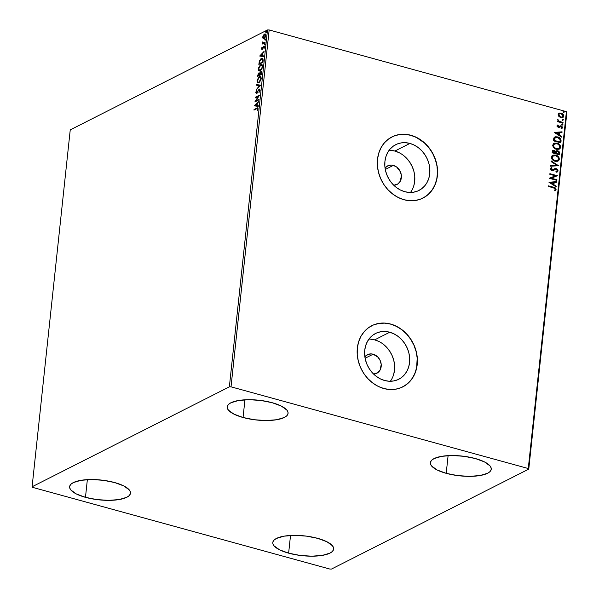 <?xml version="1.0" encoding="UTF-8"?>
<svg xmlns="http://www.w3.org/2000/svg" width="599" height="599" viewBox="0 0 599 599"><rect width="100%" height="100%" fill="white"/><g stroke="black" fill="none" stroke-linecap="round" stroke-linejoin="round"><path stroke-width="0.9" d="M393.326 165.399A10.408 8.798 -116.9 0 1 401.218 174.406A10.408 8.798 -116.9 0 1 396.98 184.47A10.408 8.798 -116.9 0 1 393.798 185.278L397.968 183.871L400.274 181.235L401.397 175.724L400.417 171.823L396.725 167.099L393.326 165.399L385.284 169.472L393.326 165.399L391.529 165.099L388.1 165.661L385.037 167.99A10.408 8.798 -116.9 0 1 387.575 165.901A10.408 8.798 -116.9 0 1 393.326 165.399M373.147 354.204A10.408 8.798 -116.9 0 1 381.046 363.211A10.408 8.798 -116.9 0 1 376.801 373.274A10.408 8.798 -116.9 0 1 373.619 374.083L377.789 372.675L380.095 370.04L381.219 364.529L380.238 360.628L378.021 357.236L373.147 354.204L365.105 358.277L373.147 354.204L371.35 353.904L367.921 354.466L364.858 356.794A10.408 8.798 -116.9 0 1 367.397 354.705A10.408 8.798 -116.9 0 1 373.147 354.204M390.316 381.264A25.66 21.691 63.1 0 0 374.682 339.858L389.739 332.228A25.66 21.691 -116.9 0 1 409.207 354.436A25.66 21.691 -116.9 0 1 398.754 379.249A25.66 21.691 -116.9 0 1 384.58 380.492L380.26 378.823L376.202 376.299L372.563 373.005L369.486 369.066L367.09 364.641L365.465 359.902L364.671 355.027L364.746 350.198L365.682 345.616L367.442 341.437L369.957 337.836L373.132 334.946L376.853 332.872L380.964 331.711L385.314 331.494L389.739 332.228L394.06 333.898L398.118 336.421L401.757 339.715L404.827 343.654L407.223 348.071L408.847 352.818L409.641 357.693L409.574 362.522L408.638 367.105L406.878 371.283L404.362 374.884L401.18 377.774L397.466 379.848L393.356 381.009L388.998 381.226L384.58 380.492A25.66 21.691 -116.9 0 1 365.105 358.284A25.66 21.691 -116.9 0 1 375.558 333.471A25.66 21.691 -116.9 0 1 389.739 332.228L374.682 339.858A25.66 21.691 63.1 0 0 368.947 339.086M410.487 192.459A25.66 21.691 63.1 0 0 394.853 151.053L409.911 143.431A25.66 21.691 -116.9 0 1 429.386 165.631A25.66 21.691 -116.9 0 1 418.933 190.452A25.66 21.691 -116.9 0 1 404.759 191.687L400.431 190.025L396.373 187.494L392.742 184.2L389.664 180.262L387.268 175.844L385.644 171.104L384.85 166.222L384.925 161.401L385.861 156.811L387.613 152.633L390.136 149.031L393.311 146.141L397.025 144.074L401.143 142.906L405.493 142.689L409.911 143.431L414.238 145.093L418.297 147.624L421.928 150.918L425.005 154.849L427.401 159.274L429.026 164.014L429.82 168.888L429.745 173.717L428.817 178.307L427.057 182.478L424.541 186.087L421.359 188.977L417.645 191.044L413.527 192.204L409.177 192.429L404.759 191.687A25.66 21.691 -116.9 0 1 385.284 169.48A25.66 21.691 -116.9 0 1 395.737 144.666A25.66 21.691 -116.9 0 1 409.911 143.431L394.853 151.053A25.66 21.691 63.1 0 0 389.125 150.282M422.834 198.134A34.285 28.977 63.1 0 0 436.791 164.98A34.285 28.977 63.1 0 0 410.779 135.322L410.899 135.262A34.285 28.977 -116.9 0 1 436.911 164.927A34.285 28.977 -116.9 0 1 422.946 198.082A34.285 28.977 -116.9 0 1 404.011 199.729L409.918 200.717L415.728 200.425L421.224 198.868L426.189 196.113L430.434 192.249L433.796 187.435L436.147 181.856L437.39 175.724L437.487 169.277L436.431 162.763L434.26 156.429L431.055 150.521L426.952 145.265L422.093 140.862L416.672 137.485L410.899 135.262L404.991 134.281L399.181 134.565L393.685 136.123L388.721 138.886L384.476 142.749L381.106 147.564L378.763 153.142L377.512 159.274L377.415 165.721L378.471 172.235L380.642 178.569L383.847 184.477L387.957 189.726L392.809 194.128L398.23 197.505L404.011 199.729A34.285 28.977 -116.9 0 1 377.991 170.071A34.285 28.977 -116.9 0 1 391.956 136.916A34.285 28.977 -116.9 0 1 410.899 135.262L410.779 135.322A34.285 28.977 63.1 0 0 391.843 136.976L391.956 136.916M402.678 386.932L402.663 386.939A34.285 28.977 63.1 0 0 416.612 353.784A34.285 28.977 63.1 0 0 390.6 324.126L390.72 324.066A34.285 28.977 -116.9 0 1 416.732 353.732A34.285 28.977 -116.9 0 1 402.768 386.887A34.285 28.977 -116.9 0 1 383.832 388.534L389.739 389.522L395.55 389.23L401.045 387.673L406.01 384.91L410.255 381.054L413.617 376.239L415.968 370.661L417.218 364.529L417.308 358.082L416.253 351.568L414.081 345.234L410.884 339.326L406.773 334.07L401.914 329.667L396.493 326.29L390.72 324.066L384.813 323.078L379.002 323.37L373.506 324.928L368.542 327.69L364.297 331.554L360.935 336.361L358.584 341.939L357.333 348.071L357.236 354.518L358.299 361.032L360.471 367.367L363.668 373.274L367.779 378.531L372.638 382.933L378.059 386.31L383.832 388.534A34.285 28.977 -116.9 0 1 357.82 358.868A34.285 28.977 -116.9 0 1 371.784 325.721A34.285 28.977 -116.9 0 1 390.72 324.066L390.6 324.126A34.285 28.977 63.1 0 0 371.665 325.774L371.784 325.721M243.052 417.503L244.939 399.803L243.052 417.503L233.932 414.126L228.421 410.143L227.306 408.106L227.358 406.152L228.571 404.347L230.907 402.768L238.522 400.491L249.057 399.69L260.887 400.469L272.231 402.723A30.609 9.958 6.1 0 1 288.074 413.362A30.609 9.958 6.1 0 1 243.052 417.503A30.609 9.958 6.1 0 1 227.201 406.856A30.609 9.958 6.1 0 1 272.231 402.723L281.35 406.092L286.861 410.075L287.969 412.112L287.917 414.066L286.704 415.871L284.368 417.458L276.753 419.727L266.226 420.535L254.388 419.749L243.052 417.503M288.628 553.162L290.522 535.461L288.628 553.162L279.508 549.792L274.005 545.801L272.889 543.772L272.942 541.81L274.155 540.006L276.491 538.426L284.106 536.157L294.633 535.349L306.471 536.135L317.814 538.381A30.609 9.958 6.1 0 1 333.658 549.028A30.609 9.958 6.1 0 1 288.628 553.162A30.609 9.958 6.1 0 1 272.785 542.522A30.609 9.958 6.1 0 1 317.814 538.381L326.934 541.758L332.438 545.741L333.553 547.771L333.501 549.732L332.288 551.537L329.952 553.117L322.337 555.385L311.809 556.194L299.972 555.415L288.628 553.162M85.47 497.335L87.357 479.634L85.47 497.335L76.35 493.958L70.839 489.975L69.724 487.938L69.776 485.984L70.996 484.179L73.325 482.599L80.947 480.323L91.475 479.522L103.313 480.301L114.649 482.547A30.609 9.958 6.1 0 1 130.492 493.194A30.609 9.958 6.1 0 1 85.47 497.335A30.609 9.958 6.1 0 1 69.626 486.688A30.609 9.958 6.1 0 1 114.649 482.547L123.768 485.924L129.279 489.907L130.395 491.944L130.342 493.898L129.122 495.702L126.793 497.29L119.171 499.559L108.644 500.36L96.806 499.581L85.47 497.335M446.21 473.33L448.104 455.629L446.21 473.33L437.09 469.96L431.579 465.977L430.471 463.94L430.524 461.986L431.737 460.182L434.073 458.594L441.688 456.326L452.215 455.517L464.053 456.303L475.389 458.549A30.609 9.958 6.1 0 1 491.24 469.197A30.609 9.958 6.1 0 1 446.21 473.33A30.609 9.958 6.1 0 1 430.367 462.69A30.609 9.958 6.1 0 1 475.389 458.549L484.509 461.926L490.019 465.91L491.135 467.946L491.083 469.901L489.87 471.705L487.534 473.285L479.911 475.554L469.384 476.362L457.554 475.584L446.21 473.33M528.76 469.114L566.901 112.23L566.414 111.639L528.273 468.523L231.019 386.834L269.161 29.95L566.414 111.639L269.161 29.95L267.506 29.95L229.365 386.834L32.099 486.77L70.24 129.886L267.506 29.95L70.24 129.886L32.099 486.77L32.586 487.361L329.839 569.05L331.494 569.05L528.76 469.114L528.273 468.523L231.019 386.834L229.365 386.834L32.099 486.77L32.586 487.361L329.839 569.05L331.494 569.05L528.76 469.114L528.273 468.523L566.414 111.639L566.901 112.23L528.76 469.114M263.859 35.341L264.983 34.203L263.425 35.221L263.792 35.326L262.759 37.145L263.178 38.65L264.339 38.463L265.597 36.651L265.814 34.652L264.818 33.986L263.56 35.019L262.849 36.629L262.789 38.036L263.5 38.68L263.186 37.258M265.043 42.634L265.11 42.012L262.901 42.948L262.34 41.945L262.564 43.3L262.062 44.146L265.043 42.634L265.11 42.012L263.096 42.941L262.34 41.945L262.564 43.3L262.062 44.146L265.043 42.634M261.546 48.467L261.711 49.23L262.325 49.178L264.017 46.715L264.084 48.489L264.444 46.168L263.538 46.43L262.332 48.594L261.928 48.482L262.1 47.051L261.576 48.272L262.205 49.253L263.852 46.752L264.084 48.489L264.631 47.014L263.904 46.138L262.257 48.639L262.1 47.051L261.546 48.467M263.133 60.492L262.781 58.395L260.902 58.784L259.427 60.941L258.85 64.437L262.939 62.363L263.133 60.492L262.459 58.23L261.478 58.417L259.337 61.218L258.85 64.437L262.939 62.363L263.133 60.492M261.658 74.351L261.763 71.745L260.872 71.423L259.689 73.228L259.142 72.823L258.304 73.445L257.57 76.417L261.658 74.351L261.83 72.741L260.872 71.423L259.689 73.228L258.903 72.913L257.57 76.417L261.658 74.351M260.498 85.2L256.701 84.579L256.627 85.253L259.517 85.642L256.132 89.85L260.498 85.2L256.701 84.579L256.627 85.253L259.517 85.642L256.132 89.85L260.498 85.2M258.993 99.247L255.953 100.789L259.427 95.219L255.339 97.285L255.271 97.907L258.319 96.364L254.845 101.935L258.925 99.868L258.993 99.247L255.953 100.789L259.412 95.361L255.339 97.285L255.271 97.907L258.319 96.364L254.845 101.935L258.925 99.868L258.993 99.247M256.686 108.726L257.57 108.584L257.435 110.59L258.072 108.831L257.682 107.783L254.036 109.482L253.969 110.096L256.686 108.726L257.652 109.048L257.435 110.59L258.072 108.831L257.727 107.79L254.036 109.482L253.969 110.096L256.686 108.726M254.425 105.866L258.236 106.375L258.304 105.701L257.083 105.536L257.323 103.275L258.798 101.111L254.433 105.761L258.236 106.375L258.304 105.701L257.083 105.536L257.323 103.275L258.798 101.111L254.425 105.866M259.06 89.738L259.996 90.614L258.813 92.119L259.202 92.224L258.813 92.119L260.071 90.067L259.816 89.176L259.225 89.071L256.612 92.733L256.177 92.358L256.619 90.479L255.78 92.253L256.245 93.429L258.955 89.805L259.644 90.277L258.97 92.516L260.056 90.254L259.135 89.116L256.612 92.733L256.185 92.186L256.619 90.479L255.766 92.388L256.567 93.347L258.633 90.142L259.532 89.835M258.835 82.812L260.947 80.101L261.052 76.942L260.191 76.425L259.105 76.852L257.128 80.101L257.256 82.52L258.835 82.812L261.299 78.626L260.445 76.455L259.479 76.627L257.001 80.85L257.855 82.976L258.835 82.812M260.116 70.832L262.227 68.114L262.332 64.954L261.471 64.437L260.385 64.864L258.409 68.121L258.536 70.54L260.116 70.832L262.579 66.639L261.726 64.475L260.76 64.64L258.281 68.863L259.135 70.996L260.116 70.832M259.749 56.066L263.553 56.576L263.627 55.902L262.407 55.737L262.647 53.476L264.122 51.312L259.756 55.962L263.553 56.576L263.627 55.902L262.407 55.737L262.647 53.476L264.122 51.312L259.749 56.066M264.548 44.738L264.87 43.72L264.316 44.154L264.548 44.738L264.945 44.049L264.661 43.705L264.264 44.393L264.691 44.513L264.264 44.393M265.058 39.991L265.379 38.972L264.825 39.407L265.058 39.991L265.454 39.302L265.162 38.957L264.773 39.646L265.2 39.759L264.773 39.646M265.881 32.241L266.203 31.223L265.656 31.657L265.881 32.241L266.278 31.552L265.993 31.208L265.597 31.897L266.023 32.009L265.597 31.897M558.987 113.293L558.171 114.581L558.897 116.505L561.016 117.696L562.693 117.599L563.711 116.64L563.824 115.6L563.053 114.154L561.503 113.166L559.728 113.009L558.523 113.69L558.156 114.836L558.897 116.505L560.776 117.636L562.918 117.494L563.831 116.139L561.263 113.091L559.084 113.241M562.985 123.139L563.053 122.518L558.987 121.2L557.684 119.673L558.388 121.238L557.579 121.013L557.519 121.634L562.985 123.139L563.053 122.518L559.346 121.402L557.841 119.493L558.388 121.238L557.579 121.013L557.519 121.634L562.985 123.139M560.305 125.805L560.934 125.947L557.946 126.928L557.399 126.239L558.305 126.853L557.407 126.172L558.298 125.416L557.864 124.921L557.033 126.456L558.71 127.55L561.285 126.516L561.929 127.288L561.263 128.149L561.735 128.643L562.611 127.265L561.443 125.925L560.305 125.805L558.305 126.853L557.639 126.194L558.298 125.416L557.864 124.921L556.958 125.902L558.268 127.482L561.136 126.456L561.929 127.46L561.263 128.149L561.929 128.56M561.076 140.997L560.679 138.863L558.41 137.126L555.685 136.737L553.798 138.174L553.394 140.817L560.874 142.869L561.076 140.997C561.038 138.773 559.93 137.411 557.759 136.909L554.831 136.999L554 137.755L553.394 140.817L560.874 142.869L561.076 140.997M559.593 154.856L559.691 152.393L558.597 151.083L556.666 150.753L555.797 151.51L553.873 150.237L552.495 150.753L552.113 152.797L559.593 154.856L559.766 153.247L557.849 150.761L556.449 150.843L555.797 151.51L554.285 150.312L552.907 150.379L552.113 152.797L559.593 154.856M558.44 165.706L551.237 160.959L551.17 161.64L556.636 165.159L550.751 165.556L550.676 166.23L558.44 165.706L551.237 160.959L551.17 161.64L556.636 165.159L550.751 165.556L550.676 166.23L558.44 165.706M556.935 179.76L551.365 178.225L557.362 175.724L549.882 173.673L549.815 174.287L555.4 175.821L549.38 178.322L556.868 180.374L556.935 179.76L556.651 180.314L556.935 179.76L551.365 178.225L557.362 175.724L549.882 173.673L549.815 174.287L555.4 175.821L549.38 178.322L556.868 180.374L556.935 179.76M553.491 187.846L555.131 188.633L555.28 189.441L554.532 190.257L555.071 190.729L556.097 189.441L555.273 187.869L548.579 185.862L548.512 186.484L553.491 187.846L555.325 189.239L554.532 190.257L555.071 190.729L556.097 189.441L553.633 187.247L548.579 185.862L548.512 186.484L553.491 187.846M548.961 182.246L556.172 186.888L556.246 186.207L553.933 184.724L554.18 182.463L556.666 182.291L556.733 181.617L548.961 182.246L556.733 181.617L548.961 182.246L556.172 186.888L556.246 186.207L553.933 184.724L554.18 182.463L556.666 182.291L556.733 181.617L556.441 182.306L556.501 181.737L548.961 182.246M555.176 169.345L553.865 170.049L556.164 169.225L557.31 170.7L555.924 171.621L556.254 172.227L557.332 171.928L558.081 170.872L557.706 169.622L556.591 168.731L554.869 168.641L551.844 169.959L550.983 169.068L552.061 168.064L551.649 167.458L550.279 168.401L550.683 169.921L552.705 170.648L556.164 169.225L557.317 170.595L555.924 171.621L556.254 172.227L557.617 171.748L558.081 170.872L557.212 171.98M555.093 161.273L557.729 161.228L558.8 160.502L559.324 159.237L559.084 157.762L556.389 155.291L553.049 155.104L551.971 155.837L551.439 157.492L552.098 159.267L553.244 160.397L555.093 161.273L558.028 161.094L559.324 159.237C559.062 157.005 557.864 155.613 555.715 155.066L552.757 155.231L551.454 157.125C551.739 159.349 552.952 160.734 555.093 161.273M556.374 149.293L559.009 149.241L560.08 148.522L560.604 147.257L560.365 145.782L557.669 143.311L554.33 143.116L553.251 143.857L552.72 145.512L553.379 147.279L554.524 148.41L556.374 149.293L559.309 149.114L560.604 147.257C560.342 145.018 559.144 143.633 557.003 143.086L554.038 143.251L552.735 145.138C553.019 147.369 554.232 148.747 556.374 149.293M554.285 132.446L561.495 137.089L561.57 136.415L559.256 134.925L559.496 132.664L561.989 132.491L562.057 131.817L554.285 132.446L562.057 131.817L554.285 132.446L561.495 137.089L561.57 136.415L559.256 134.925L559.496 132.664L561.989 132.491L562.057 131.817L561.765 132.506L561.825 131.937L554.285 132.446M562.251 124.959L562.888 124.375L561.929 123.941L562.034 124.869L562.925 124.614L562.356 123.926L561.682 124.27L562.251 124.959L562.925 124.614M562.753 120.204L563.434 119.74L562.439 119.186L562.543 120.114L563.434 119.86L562.865 119.171L562.184 119.515L562.753 120.204L563.434 119.86M563.584 112.455L564.228 111.871L563.27 111.436L563.374 112.365L564.265 112.11L563.696 111.421L563.015 111.766L563.584 112.455L564.265 112.11M403.486 386.497L408.114 383.173L411.94 378.815L414.808 373.589L416.619 367.711L417.196 358.142L416.14 351.628L413.969 345.294L410.764 339.386L406.654 334.13L401.802 329.727L396.381 326.35L390.6 324.126L384.693 323.138L378.882 323.43L373.387 324.987M423.665 197.692L428.292 194.368L432.119 190.01L434.986 184.792L436.791 178.906L437.472 172.587L436.985 166.073L435.361 159.619L432.665 153.471L428.989 147.856L424.489 143.004L416.552 137.545L410.779 135.322L404.872 134.333L399.061 134.625L393.565 136.183M399.181 152.723L394.853 151.053L390.436 150.319M413.759 185.937L414.688 181.347L414.763 176.518L413.969 171.643L412.344 166.904L409.948 162.479L406.871 158.548L403.239 155.246M379.002 341.52L374.682 339.858L370.257 339.124M393.58 374.734L394.516 370.145L394.584 365.323L393.79 360.441L392.165 355.701L389.769 351.284L386.699 347.345L383.061 344.051M555.011 190.737L555.872 189.449L555.041 187.989L548.557 186.042L553.633 187.247L556.097 189.441L554.839 190.849M553.94 182.575L553.701 184.844L556.246 186.207L555.969 186.753L553.701 184.844L553.94 182.575M550.541 182.807L553.199 184.245L550.541 182.807L553.379 182.515L553.199 184.245L550.541 182.807M549.395 178.217L555.4 175.821L549.395 178.217M549.86 173.845L557.362 175.724L549.86 173.845M551.132 178.345L556.703 179.872L551.132 178.345M555.962 171.688L556.658 171.434M554.779 169.495L555.408 169.232M554.292 168.903L556.007 168.731L554.404 168.843L551.874 170.123L552.855 169.846L551.612 170.071L550.751 169.188L551.844 169.959L550.751 169L552.061 168.064L551.649 167.458L550.219 168.663L551.814 170.588L553.221 170.483M551.417 167.578L551.799 168.147L551.417 167.578M550.983 168.881L552.061 168.064M558.081 170.872L556.007 168.731L558.081 170.872M557.182 172.003L557.849 170.985L557.302 169.532L555.827 168.686L554.315 168.888M555.303 168.648L554.629 168.761M553.132 170.52L554.494 169.644M556.89 171.239L555.909 171.703M550.736 165.661L556.636 165.159L550.736 165.661M551.215 161.213L558.448 165.601L551.215 161.213M552.637 155.298L555.483 155.186C557.624 155.733 558.83 157.125 559.092 159.356L557.901 161.153M558.028 161.094L559.107 158.99L557.976 156.631L554.801 155.036L552.233 155.523M558.073 161.049L558.567 160.622M557.497 160.51L555.999 160.929L554.382 160.592L552.091 158.323L552.038 157.14L552.742 156.129L555.647 155.688C557.384 156.122 558.35 157.245 558.553 159.049L557.512 160.517L554.921 160.772L557.392 160.577M552.226 157.312L553.296 155.807L551.986 157.425C552.226 159.222 553.199 160.337 554.921 160.772L555.153 160.659C553.431 160.225 552.458 159.109 552.226 157.312L553.521 155.71L555.924 155.77L558.058 157.312L558.418 159.596L556.763 160.772L554.614 160.472L552.817 159.132L552.226 157.312M552.795 150.446L554.285 150.312L555.565 151.622L554.277 150.506L552.645 150.514M556.329 150.903L557.849 150.761L559.766 153.247L559.384 154.797L559.541 152.94L559.017 151.749L557.617 150.881L556.164 150.985M556.726 151.51L555.879 153.381L556.336 151.989L557.781 151.382L558.972 153.314L558.665 154.145L555.879 153.381L556.104 152.101L556.898 151.457M553.326 151.03L552.712 152.513L553.431 150.963L554.232 150.941L555.378 152.738L555.108 153.172L552.712 152.513L553.162 151.105M555.34 153.052L552.712 152.513L555.34 153.052L552.944 152.393L553.236 151.12L555.018 151.382L555.34 153.052M556.336 151.989L557.13 151.345L558.328 151.637L558.919 152.378L558.897 154.025L555.879 153.381L558.897 154.025L556.112 153.262L556.598 151.562M553.918 143.311L556.763 143.198C558.904 143.753 560.11 145.138 560.372 147.376L559.181 149.173M559.077 149.226L560.387 147.189L559.256 144.644L556.426 143.116L553.513 143.535M559.354 149.069L559.848 148.634M558.777 148.53L557.28 148.949L555.662 148.604L553.371 146.336L553.319 145.16L554.023 144.149L556.928 143.7C558.665 144.134 559.631 145.257 559.833 147.062L558.792 148.537L556.201 148.792L558.672 148.589M553.506 145.325L554.577 143.827L553.266 145.445C553.506 147.242 554.479 148.357 556.201 148.792L556.434 148.672C554.711 148.238 553.738 147.122 553.506 145.325L554.801 143.723L557.474 143.887L559.526 145.632L559.698 147.616L558.043 148.784L555.894 148.492L554.097 147.152L553.506 145.325M554.719 137.059L557.527 137.029C559.698 137.53 560.799 138.893 560.844 141.117L560.627 139.312L559.129 137.718L556.478 136.834L554.494 137.171M555.258 137.658L554.434 138.391L553.993 140.525L555.378 137.598L557.691 137.53L560.23 139.664L559.945 142.158L553.993 140.525L559.945 142.158L553.993 140.525L554.345 138.586L555.183 137.695M559.264 132.776L559.024 135.045L561.57 136.415L561.285 136.954L559.024 135.045L559.264 132.776M555.865 133.008L558.515 134.446L555.865 133.008L558.702 132.716L558.515 134.446L555.865 133.008M557.632 125.041L558.058 125.528L557.632 125.041M557.639 126.052L558.298 125.416M559.451 126.374L558.822 126.838M558.762 126.876L559.219 126.494M561.735 128.643L562.611 127.572L560.934 125.947L562.611 127.572L561.503 128.763M561.031 128.268L561.697 127.572M560.896 126.576L559.728 127.085L560.597 126.464M560.447 126.539L558.897 127.632M559.137 127.512L560.147 126.696M559.137 127.542L559.728 127.085M561.66 128.695L562.341 127.887L562.124 126.763L559.945 125.962M561.817 128.605L562.281 128.066M557.407 126.172L557.954 125.58M562.356 123.926L562.693 124.727L562.012 125.079M562.439 125.064L562.521 124.285L561.697 124.06M557.564 121.193L558.388 121.238L557.564 121.193M557.684 119.673L558.388 119.95L558.028 120.317L559.114 121.522L563.053 122.518L562.768 123.08L562.82 122.638L558.755 121.32L557.684 119.673M562.865 119.171L563.202 119.98L562.521 120.324M562.948 120.309L563.03 119.53L562.206 119.306M559.249 113.159L561.263 113.091L563.831 116.139L562.798 117.554L563.614 115.989L562.82 114.274L560.769 113.151L558.815 113.376M562.454 117.711L563.232 117.187M562.049 117.134L560.424 117.082L559.084 116.184L558.642 114.694L559.518 113.84M559.429 113.87L561.016 113.668L562.693 114.634L563.067 116.326L561.577 117.127L559.855 116.558L558.612 114.888L560.612 117.142L558.845 114.768L559.429 113.87L558.612 114.888L559.533 113.81L561.196 113.713L563.157 115.959L562.483 116.932L560.612 117.142L562.364 116.992M563.696 111.421L564.033 112.23L563.352 112.575M563.779 112.56L563.861 111.781L563.038 111.556M553.379 182.515L553.199 184.245L550.773 182.695L553.379 182.515M554.225 140.406L555.236 137.673L557.691 137.53L560.013 139.133L560.177 142.038L554.225 140.406M558.702 132.716L558.515 134.446L556.097 132.896L558.702 132.716M257.944 107.91L254.44 109.864L254.036 109.482L257.922 107.917M258.064 108.861L257.428 108.479L257.652 109.048M258.079 109.168L257.113 108.838M254.86 105.926L254.433 105.761L254.86 105.881L258.731 101.755L254.86 105.926M257.51 105.656L258.296 105.761L257.51 105.656M255.84 105.431L257.121 105.604L255.414 105.312L257.263 103.859L256.881 103.754L256.694 105.484L255.84 105.431M255.481 101.613L255.998 100.804L255.481 101.613M258.701 96.469L258.319 96.364L258.701 96.469M255.743 97.674L255.339 97.285L259.225 95.66L255.743 97.674M256.379 100.909L258.955 99.599L256.379 100.909M260.056 90.629L259.554 89.82M256.559 93.534L256.132 93.414L256.567 93.347M256.993 93.466L255.766 92.388L256.394 93.437M256.612 92.306L257.038 92.852L256.185 92.186M256.612 92.733L257.607 92.209M258.895 89.85L259.562 89.229L259.135 89.116L259.786 89.146M259.592 89.041L259.135 89.116M259.929 89.139L258.79 90M257.33 92.613L256.716 92.83M259.756 89.805L260.071 90.397M256.634 89.318L256.207 89.176L256.634 89.296L259.944 85.762L259.517 85.642L259.944 85.762L256.634 89.318M257.061 85.313L256.701 84.579L260.498 85.155L257.128 84.699L257.061 85.313M258.064 83.006L257.405 81.179L257.937 82.924M257.398 80.962L257.001 80.85L257.398 80.962M258.723 77.765L259.906 76.739L259.479 76.627L260.647 76.545M260.617 76.545L258.416 78.207M260.131 77.241L260.909 77.368M261.014 77.473L261.321 78.424M258.326 82.355L257.398 80.895L258.513 78.005L259.562 77.181L260.483 77.256L261.254 78.963L259.494 81.764L258.326 82.355L259.33 82.31L258.109 82.333L257.42 80.61L259.412 77.249L260.213 77.106L260.879 78.858L258.903 82.198L259.973 81.831L258.491 82.437M261.321 78.372L260.408 77.196M258.034 76.185L258.102 75.601L258.034 76.185M258.079 75.384L257.69 75.279L258.079 75.384M258.686 73.625L259.33 73.026L258.903 72.913L260.116 73.34M259.689 73.228L258.903 72.913M260.662 72.135L261.299 71.543L260.872 71.423L261.568 71.446M261.374 71.341L260.872 71.423M261.703 71.438L260.64 72.165M259.569 72.943L258.543 73.857M261.808 73.348L261.112 71.992L261.688 74.044L259.786 74.71L260.805 72.045L261.306 73.939L259.786 74.71L260.213 74.83L259.786 74.71L259.944 73.512L260.805 72.045M261.568 72.12L261.845 72.756M261.688 74.081L260.213 74.83L261.688 74.081M259.854 74.441L259.794 75.04L258.057 75.586L258.843 73.527L259.861 74.164M258.843 73.527L259.345 73.625L259.367 74.92L258.057 75.586L259.794 75.04L259.397 74.605L258.057 75.586L258.843 73.527L259.824 74.725L259.27 73.647M259.345 71.026L258.701 68.623L260.692 65.261L261.493 65.126L262.534 66.976L260.183 70.21L260.61 70.33L259.771 70.45M258.678 68.975L258.281 68.863L258.678 68.975M260.003 65.785L261.186 64.759L260.76 64.64L261.928 64.557L259.696 66.219M258.693 69.162L259.217 70.937M261.411 65.261L262.19 65.388M262.295 65.493L262.602 66.437M261.254 69.851L260.61 70.33L261.254 69.851M262.602 66.384L261.688 65.216M260.183 70.21L259.389 70.345L258.805 68.031L259.794 66.017L261.269 65.096L262.107 65.86L262.055 67.47L260.775 69.784L259.607 70.375L260.61 70.33L260.183 70.21M259.315 64.198L259.382 63.614L259.315 64.198M259.367 63.322L258.985 63.217L259.367 63.322M260.632 59.63L261.905 58.53L261.478 58.417L262.676 58.32M262.766 58.328L260.468 59.855M262.422 58.979L263.171 60.177M262.968 62.101L259.764 63.719L262.968 62.101M263.171 60.087L262.729 59.683L262.968 62.064L259.337 63.599L259.764 63.719L259.337 63.599L259.689 61.353L261.411 59.031L262.19 58.882L263.156 59.803L262.392 58.979M262.654 61.293L263.043 61.398L262.587 61.959L259.337 63.599L259.839 60.903L261.179 59.166L262.542 59.144L262.654 61.293M260.183 56.126L259.756 55.962L260.183 56.081L264.047 51.956L260.183 56.126M262.834 55.857L263.62 55.962L262.834 55.857M261.164 55.632L262.444 55.804L260.737 55.52L262.587 54.06L262.197 53.955L262.018 55.685L261.164 55.632M262.347 48.362L261.92 48.242M262.257 48.639L262.968 48.467M264.481 46.198L263.777 46.804L263.418 46.58L264.331 46.258L263.904 46.138L264.473 46.198M264.286 46.078L263.904 46.138M263.852 46.752L264.256 47.269M264.204 46.917L264.683 47.381L263.979 47.164M262.632 49.365L261.973 48.586L262.145 49.35M264.975 44.858L265.087 43.824M264.968 43.914L264.698 44.723M262.609 42.686L262.991 43.42L262.527 43.907L262.13 43.525L262.991 43.42L262.617 42.589M263.096 42.941L262.542 42.387M263.523 43.061L265.072 42.364L263.425 43.068M265.484 40.103L265.597 39.07M265.469 39.16L265.207 39.968M263.171 37.512L263.605 38.77L263.073 38.568L264.069 38.628L265.851 35.581L264.556 34.083L265.432 34.068M265.237 33.971L264.556 34.083M263.073 38.568L264.069 38.628M265.492 34.068L263.994 35.139M265.305 34.712L265.874 35.199M264.968 37.834L264.002 38.209M264.137 38.007L263.275 37.857L263.156 36.756L264.691 34.622L265.814 35.858L264.137 38.007L263.126 36.958L264.488 34.705L265.484 35.768L263.77 38.059M264.488 34.705L265.23 34.72M265.911 35.88L264.915 34.824M264.032 38.224L264.915 37.879M266.308 32.353L266.42 31.32M266.3 31.41L266.031 32.219M256.881 103.754L256.694 105.484L255.414 105.312L256.881 103.754M259.607 70.375L258.686 69.177M262.197 53.955L262.018 55.685L260.737 55.52L262.197 53.955M229.365 386.834L267.506 29.95L269.161 29.95L231.019 386.834L229.365 386.834M256.387 92.778L256.814 92.89M260.213 77.106L260.64 77.226M258.109 82.333L258.536 82.452M261.493 65.126L261.92 65.246M259.389 70.345L259.816 70.465M262.19 58.882L262.617 59.002M262.085 48.661L262.512 48.781M264.047 46.722L264.473 46.834M264.406 44.768L264.833 44.888M262.826 42.933L263.261 43.046M264.915 40.013L265.342 40.133M265.739 32.264L266.166 32.383"/></g></svg>
